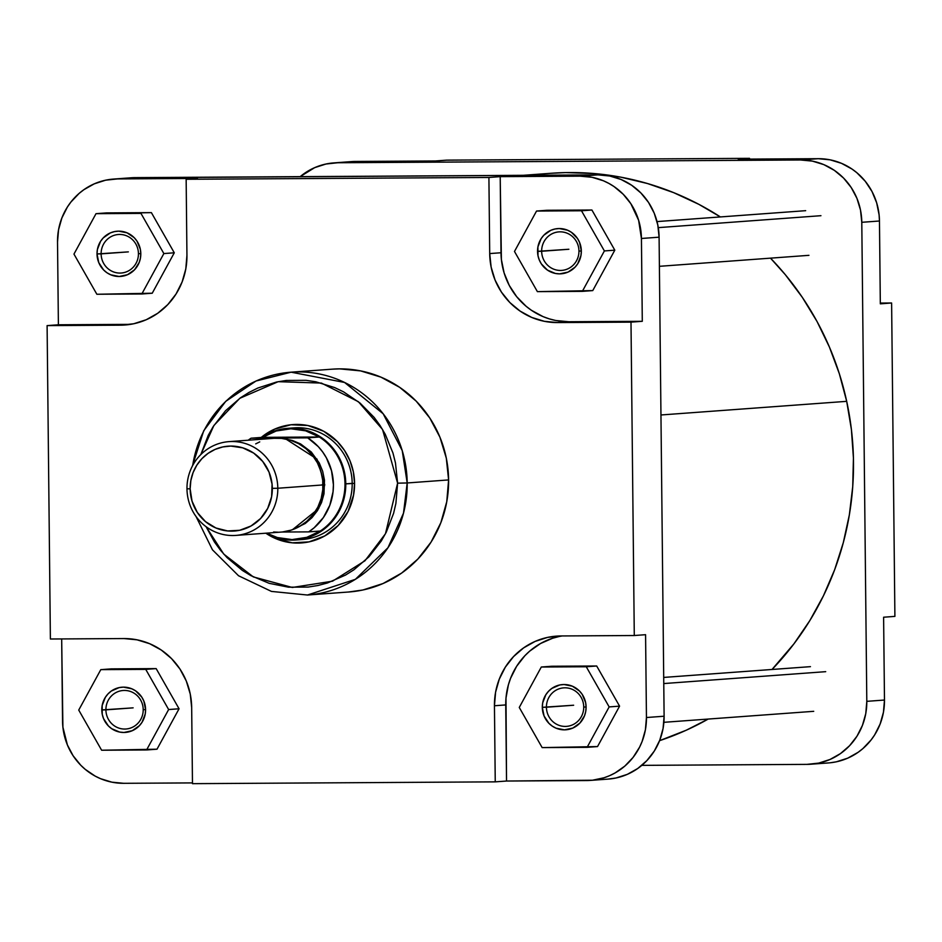 <?xml version="1.0" encoding="UTF-8"?>
<svg xmlns="http://www.w3.org/2000/svg" width="942" height="942" viewBox="0 0 942 942"><rect width="100%" height="100%" fill="white"/><g stroke="black" fill="none" stroke-linecap="round" stroke-linejoin="round"><path stroke-width="1.41" d="M351.448 161.6L435.463 160.964L355.452 161.447A62.69 60.547 -94.2 0 0 351.519 161.6L333.857 162.895A62.69 60.547 85.8 0 1 337.789 162.742L355.452 161.447L337.789 162.742L800.582 159.987A62.69 60.547 85.8 0 1 861.789 222.3L879.463 221.005L880.323 303.83L891.615 302.994L880.323 303.065L891.615 302.994L894.9 616.386L891.615 302.994L880.323 303.83L879.463 221.005A62.69 60.547 -94.2 0 0 818.245 158.692L830.079 159.822L841.465 163.319L852.004 169.054L856.808 172.68L865.298 181.323L871.998 191.497L876.661 202.824L879.098 214.858L879.463 221.005L861.789 222.3L866.805 701.343A62.69 60.547 85.8 0 1 810.85 764.221A62.69 60.547 85.8 0 1 806.917 764.374L641.832 765.363L806.917 764.374L818.716 763.102L830.032 759.464L840.441 753.612L849.543 745.758L856.973 736.22L862.448 725.352L865.78 713.577L866.805 701.343L861.789 222.3L860.505 210.078L856.937 198.338L851.227 187.54L843.596 178.085L834.341 170.349L823.803 164.615L812.404 161.117L800.582 159.987L818.245 158.692L800.582 159.987L337.789 162.742L325.991 164.014L314.663 167.652L300.168 176.637M738.234 159.163L818.245 158.692L738.234 159.163L749.526 158.338L446.755 160.14L435.463 160.964L446.755 160.14L749.526 158.338L749.538 159.092L749.526 158.338L738.234 159.163M810.85 764.221L828.513 762.926A62.69 60.547 -94.2 0 0 884.479 700.036L883.608 617.222L894.9 616.386L883.608 617.222L884.479 700.036L883.443 712.282L880.111 724.057L874.635 734.925L871.15 739.882L862.848 748.619L858.103 752.317L847.706 758.169L836.378 761.807L830.514 762.737M300.18 176.637A62.69 60.547 85.8 0 1 333.857 162.895M884.479 700.036L866.805 701.343L884.479 700.036M846.693 401.339L660.954 414.975L846.693 401.339L851.403 429.505L853.428 457.989L852.734 486.543L849.354 514.862L843.29 542.698L834.636 569.757L823.438 595.803L809.837 620.578L793.941 643.833L772.028 669.479A291.066 281.105 -94.2 0 0 846.693 401.339A291.066 281.105 -94.2 0 0 770.497 258.155L785.31 274.675L802.278 297.283L817.032 321.493L829.419 347.08L839.346 373.774L846.693 401.339M659.588 740.659A291.066 281.105 -94.2 0 0 708.184 719.064L686.2 730.238L659.588 740.659M550.705 173.304L565.541 172.598L593.13 173.458L620.507 177.108L647.425 183.513L673.624 192.627L698.846 204.332L720.383 216.931A291.066 281.105 -94.2 0 0 551.035 173.281L523.352 175.306M583.734 707.006A19.311 18.652 -94.2 0 0 564.87 687.813A19.311 18.652 -94.2 0 0 546.431 707.23L542.309 707.312A22.667 21.89 85.8 0 1 563.975 684.516A22.667 21.89 85.8 0 1 586.101 707.053L583.734 707.006A19.311 18.652 85.8 0 1 566.495 726.376A19.311 18.652 85.8 0 1 546.431 707.23A19.311 18.652 85.8 0 1 563.669 687.86A19.311 18.652 85.8 0 1 583.734 707.006L586.101 707.053L585.736 711.481L584.535 715.732L579.86 723.115L572.807 728.072L564.446 729.85L556.051 728.178L552.247 726.105L548.892 723.303L544.076 715.979L542.309 707.312L542.686 702.885L545.865 694.701L548.562 691.251L551.847 688.414L559.701 684.975L563.975 684.516L572.371 686.188L579.53 691.063L582.286 694.478L585.641 702.638L586.101 707.053A22.667 21.89 85.8 0 1 564.446 729.85A22.667 21.89 85.8 0 1 542.309 707.312L573.643 705.228L546.431 707.23A19.311 18.652 -94.2 0 0 565.282 726.423A19.311 18.652 -94.2 0 0 583.734 707.006M143.208 709.632A19.311 18.652 -94.2 0 0 124.356 690.439A19.311 18.652 -94.2 0 0 105.904 709.856L101.795 709.938A22.667 21.89 85.8 0 1 123.449 687.142A22.667 21.89 85.8 0 1 145.586 709.679L143.208 709.632A19.311 18.652 85.8 0 1 125.969 729.002A19.311 18.652 85.8 0 1 105.904 709.856A19.311 18.652 85.8 0 1 123.143 690.486A19.311 18.652 85.8 0 1 143.208 709.632L145.586 709.679L145.209 714.095L142.03 722.29L139.334 725.74L132.28 730.698L123.92 732.476L119.646 732.064L111.721 728.719L108.377 725.929L103.549 718.605L102.254 714.354L102.16 705.511L105.351 697.327L108.036 693.877L111.321 691.028L119.187 687.601L123.449 687.142L131.845 688.814L135.66 690.886L141.759 697.104L143.832 701.013L145.586 709.679A22.667 21.89 85.8 0 1 123.92 732.476A22.667 21.89 85.8 0 1 101.795 709.938L133.128 707.854L105.904 709.856A19.311 18.652 -94.2 0 0 124.756 729.049A19.311 18.652 -94.2 0 0 143.208 709.632M138.439 253.645A19.311 18.652 -94.2 0 0 119.575 234.452A19.311 18.652 -94.2 0 0 101.124 253.869L97.014 253.951A22.667 21.89 85.8 0 1 118.68 231.155A22.667 21.89 85.8 0 1 140.805 253.692L138.439 253.645A19.311 18.652 85.8 0 1 121.2 273.015A19.311 18.652 85.8 0 1 101.124 253.869A19.311 18.652 85.8 0 1 118.362 234.499A19.311 18.652 85.8 0 1 138.439 253.645L140.805 253.692L140.429 258.12L139.228 262.382L134.565 269.765L127.511 274.711L119.151 276.489L110.756 274.817L106.941 272.744L103.596 269.942L98.769 262.618L97.014 253.951L97.391 249.536L100.57 241.34L103.267 237.89L110.308 232.933L114.406 231.626L118.68 231.155L127.076 232.839L134.223 237.702L136.99 241.128L140.346 249.277L140.805 253.692A22.667 21.89 85.8 0 1 119.151 276.489A22.667 21.89 85.8 0 1 97.014 253.951L128.347 251.879L101.124 253.869A19.311 18.652 -94.2 0 0 119.987 273.074A19.311 18.652 -94.2 0 0 138.439 253.645M578.953 251.031A19.311 18.652 -94.2 0 0 560.101 231.826A19.311 18.652 -94.2 0 0 541.65 251.255L537.541 251.337A22.667 21.89 85.8 0 1 559.195 228.541A22.667 21.89 85.8 0 1 581.332 251.067L578.953 251.031A19.311 18.652 85.8 0 1 561.715 270.401A19.311 18.652 85.8 0 1 541.65 251.255A19.311 18.652 85.8 0 1 558.889 231.885A19.311 18.652 85.8 0 1 578.953 251.031L581.332 251.067L580.955 255.494L577.776 263.689L575.079 267.139L568.038 272.097L559.666 273.863L555.391 273.463L547.467 270.118L541.356 263.901L539.295 259.992L538 255.753L537.917 246.91L541.097 238.715L543.781 235.264L550.835 230.307L554.932 229L559.195 228.541L567.59 230.213L571.405 232.285L577.505 238.503L579.577 242.412L581.332 251.067A22.667 21.89 85.8 0 1 559.666 273.863A22.667 21.89 85.8 0 1 537.541 251.337L568.874 249.253L541.65 251.255A19.311 18.652 -94.2 0 0 560.502 270.448A19.311 18.652 -94.2 0 0 578.953 251.031M261.205 437.453A59.334 57.297 85.8 0 1 321.658 430.211A59.334 57.297 85.8 0 1 354.569 483.411L352.19 483.376A55.978 54.059 -94.2 0 0 290.831 428.21M397.606 483.164L385.466 533.737L364.954 560.784L332.526 581.179L292.303 587.467L253.339 576.916L223.76 554.096L206.098 526.719L214.423 541.956L220.381 550.116L227.069 557.629L242.412 570.452L250.913 575.644L269.165 583.322L288.499 587.184L308.175 587.066L317.901 585.512L327.427 582.98L345.514 575.079L353.909 569.792L368.981 556.781L381.298 540.967L386.267 532.195L393.591 513.331L395.887 503.44L397.606 483.164L407.191 482.963L397.606 483.164L395.463 462.911L392.967 453.031L385.243 434.274L380.085 425.56L374.139 417.4L360.068 403.094L343.595 391.872L334.657 387.574L315.77 381.769L306.009 380.332L286.333 380.45L276.618 382.005L257.849 388.022L248.994 392.437L240.599 397.724L225.538 410.736L213.222 426.549L208.253 435.322L200.811 454.574L213.893 425.49L239.821 398.289L278.173 381.687L321.41 383.076L358.372 401.704L382.546 429.481L397.606 483.164M196.054 516.522L212.456 549.822L238.538 575.75L271.437 591.411L307.469 595.026L355.37 579.342L387.939 547.773L403.506 513.154L407.191 482.963A111.721 107.894 85.8 0 1 307.469 595.026L348.87 591.988A111.721 107.894 -94.2 0 0 448.604 479.925L407.191 482.963L448.604 479.925A111.721 107.894 -94.2 0 0 332.514 369.146L291.102 372.184A111.721 107.894 85.8 0 1 407.191 482.963L402.222 450.594L383.158 413.762L344.56 382.452L291.102 372.184A111.721 107.894 85.8 0 0 192.71 465.442M287.616 428.339A55.978 54.059 85.8 0 1 345.785 483.847A55.978 54.059 -94.2 0 0 316.995 434.827A55.978 54.059 -94.2 0 0 261.782 437.406A55.978 54.059 85.8 0 1 287.616 428.339L294.022 427.868A55.978 54.059 85.8 0 1 352.19 483.376A55.978 54.059 85.8 0 1 302.229 539.519L295.812 539.99A55.978 54.059 85.8 0 1 265.903 533.207A55.978 54.059 -94.2 0 0 345.785 483.847L354.569 483.411L353.344 471.848L349.965 460.744L344.56 450.512L337.342 441.574L323.718 431.283L307.822 425.513L291.019 424.76L274.746 429.081L260.416 438.124M113.487 179.074A62.69 60.547 85.8 0 0 57.521 241.964L58.392 324.778L47.1 325.614L129.313 324.531L120.623 325.178A69.402 67.035 85.8 0 0 124.98 325.002A69.402 67.035 85.8 0 0 186.94 255.376L186.151 179.274L197.443 178.438L117.42 178.921L197.443 178.438L186.151 179.274L488.91 177.473L500.202 176.637L501.391 259.545L504.1 272.874L509.257 285.414L516.675 296.683L526.072 306.244L531.394 310.271L543.051 316.618L549.28 318.867L555.674 320.492L568.768 321.74L642.291 321.304L641.431 238.479L638.629 220.298L630.857 203.719L623.227 194.264L613.972 186.528L608.838 183.396L603.445 180.793L592.047 177.296L580.225 176.166L500.202 176.637L501.003 252.75A69.402 67.035 -94.2 0 0 568.768 321.74L557.476 322.576L630.999 322.14L634.284 635.52L560.761 635.956L547.691 637.369L535.15 641.396L523.634 647.872L513.567 656.574L505.336 667.136L499.272 679.17L495.586 692.205L494.444 705.758L495.245 781.86L192.474 783.662L191.673 707.56L190.249 694.03L186.292 681.031L179.981 669.067L171.526 658.599L161.282 650.039L149.625 643.692L137.002 639.818L123.908 638.558L50.385 639.006L47.1 325.614L120.623 325.178L133.693 323.765L146.234 319.738L157.75 313.262L167.817 304.572L176.048 293.998L182.112 281.964L185.798 268.929L186.94 255.376L186.151 179.274L488.91 177.473L489.71 253.575L491.135 267.104L495.092 280.104L501.403 292.067L509.858 302.535L520.102 311.095L531.759 317.442L544.382 321.316L557.476 322.576A69.402 67.035 85.8 0 1 489.71 253.575L501.003 252.75L489.71 253.575L488.91 177.473L500.202 176.637L580.225 176.166A62.69 60.547 85.8 0 1 641.431 238.479L659.094 237.184A62.69 60.547 -94.2 0 0 597.887 174.871L580.225 176.166L597.887 174.871L135.083 177.626A62.69 60.547 -94.2 0 0 131.15 177.779L113.487 179.074A62.69 60.547 85.8 0 1 117.42 178.921L105.622 180.193L94.294 183.831L83.897 189.683L79.152 193.381L70.85 202.118L67.365 207.075L61.889 217.943L58.557 229.718L57.521 241.964L58.392 324.778L130.526 324.354L58.392 324.778L47.1 325.614L50.385 639.006L123.908 638.558A69.402 67.035 85.8 0 1 191.673 707.56L192.474 783.662L495.245 781.86L506.537 781.036L592.483 780.223L604.093 777.751L609.674 775.643L615.02 772.982L624.817 766.105L633.118 757.368L639.606 747.112L642.091 741.531L645.411 729.756L646.447 717.521L645.576 634.696L646.447 717.521A62.69 60.547 85.8 0 1 590.481 780.4A62.69 60.547 85.8 0 1 586.548 780.553L506.537 781.036L495.245 781.86L494.444 705.758A69.402 67.035 85.8 0 1 556.404 636.133A69.402 67.035 85.8 0 1 560.761 635.956L634.284 635.52L645.576 634.696L634.284 635.52L630.999 322.14L557.476 322.576L568.768 321.74L642.291 321.304L630.999 322.14L642.291 321.304L641.431 238.479L659.094 237.184L657.799 224.961L654.231 213.222L648.52 202.424L640.89 192.969L631.635 185.233L621.108 179.498L609.709 176.001L597.887 174.871L130.891 177.803M546.961 210.278L591.906 210.007L614.808 250.172L592.753 290.595L582.333 291.361L604.387 250.937L581.485 210.773L536.54 211.043L514.485 251.467L537.387 291.631L592.753 290.595L614.808 250.172L604.387 250.937L614.808 250.172L591.906 210.007L536.54 211.043L591.906 210.007L581.485 210.773L604.387 250.937L582.333 291.361L537.387 291.631L514.485 251.467L536.54 211.043L546.961 210.278M106.446 212.904L151.391 212.633L174.282 252.797L152.239 293.221L141.806 293.986L163.861 253.563L140.97 213.398L96.013 213.669L73.959 254.093L96.861 294.257L152.239 293.221L174.282 252.797L163.861 253.563L174.282 252.797L151.391 212.633L96.013 213.669L73.959 254.093L96.861 294.257L141.806 293.986L163.861 253.563L140.97 213.398L96.013 213.669L106.446 212.904M61.677 638.935L62.902 727.142L67.4 744.957L73.111 755.755L80.741 765.21L85.192 769.32L95.13 776.078L100.535 778.681L111.921 782.178L123.755 783.308L192.462 782.908L123.755 783.308A62.69 60.547 85.8 0 1 62.537 720.995L61.677 638.935M111.215 668.879L156.16 668.608L179.062 708.773L157.008 749.196L146.587 749.962L168.642 709.538L145.739 669.373L100.794 669.644L78.739 710.068L101.63 750.232L157.008 749.196L179.062 708.773L168.642 709.538L179.062 708.773L156.16 668.608L100.794 669.644L156.16 668.608L145.739 669.373L168.642 709.538L146.587 749.962L101.63 750.232L78.739 710.068L100.794 669.644L111.215 668.879M558.983 636.545L552.624 638.24L540.531 643.516L529.687 651.134L524.859 655.738L516.628 666.3L510.564 678.334L508.409 684.763L505.984 698.116L506.537 781.036L505.736 704.922L494.444 705.758L505.736 704.922A69.402 67.035 -94.2 0 1 562.15 635.956M551.741 666.253L596.686 665.994L619.577 706.147L597.534 746.57L587.101 747.336L609.156 706.912L586.265 666.759L541.309 667.018L519.266 707.454L542.156 747.607L597.534 746.57L619.577 706.147L609.156 706.912L619.577 706.147L596.686 665.994L541.309 667.018L596.686 665.994L586.265 666.759L609.156 706.912L587.101 747.336L542.156 747.607L519.266 707.454L541.309 667.018L551.741 666.253M590.481 780.4L608.143 779.105A62.69 60.547 -94.2 0 0 664.11 716.226L646.447 717.521L664.11 716.226L659.094 237.184L664.11 716.226L663.074 728.46L659.753 740.235L654.266 751.104L646.836 760.641L637.746 768.495L627.337 774.348L616.009 777.986L607.896 779.116M117.42 178.921L135.083 177.626L117.42 178.921M265.844 533.207L275.9 538.694L292.255 542.827L309.047 541.874L324.813 535.916L338.213 525.459L348.093 511.424L353.58 494.997L354.569 483.411A59.334 57.297 85.8 0 1 324.766 535.939A59.334 57.297 85.8 0 1 265.844 533.207M348.434 592.023L362.894 589.998L383.064 583.522L401.622 573.089L417.824 559.101L431.071 542.086L440.844 522.716L446.755 501.733L448.604 479.925L446.308 458.142L439.949 437.229L429.764 417.977L416.176 401.127L399.679 387.339L380.909 377.13L360.598 370.889L339.52 368.864L332.031 369.182M299.014 539.648A55.978 54.059 -94.2 0 0 352.19 483.376L345.785 483.847A55.978 54.059 85.8 0 1 295.812 539.99M322.011 484.824L324.755 484.765L318.714 508.527L292.526 529.663L305.22 523.505L311.955 517.688L317.466 510.611L321.528 502.557L323.989 493.832L324.495 480.22L322.682 471.294L319.232 462.899L311.272 451.995L300.604 443.941L292.444 440.503L285.873 439.031L316.995 459.107L324.755 484.765M235.83 535.409L281.01 532.089A47.018 45.404 -94.2 0 0 322.976 484.93L277.808 488.25A47.018 45.404 85.8 0 1 235.83 535.409A47.018 45.404 85.8 0 1 186.975 488.792L190.143 488.851A42.543 41.083 85.8 0 1 230.79 446.072A42.543 41.083 85.8 0 1 272.32 488.356L277.808 488.25A47.018 45.404 -94.2 0 0 231.897 441.515A47.018 45.404 -94.2 0 0 186.975 488.792A47.018 45.404 85.8 0 1 228.953 441.633A47.018 45.404 85.8 0 1 277.808 488.25L322.976 484.93A47.018 45.404 -94.2 0 0 274.122 438.313L228.953 441.633M262.641 437.347A55.413 53.517 85.8 0 1 319.303 437.006A55.413 53.517 85.8 0 1 344.984 483.858A55.413 53.517 -94.2 0 0 319.303 437.006L307.716 437.853A55.413 53.517 85.8 0 1 308.705 531.877L320.28 531.017A55.413 53.517 -94.2 0 0 344.984 483.858A55.413 53.517 85.8 0 1 320.28 531.017A55.413 53.517 85.8 0 1 266.657 533.148L277.289 537.529L292.044 539.589L306.751 537.352L320.28 531.017L308.705 531.877L314.169 527.755L323.377 517.558L329.806 505.277L333.056 491.712L333.409 484.718L331.549 470.847L326.403 457.871L322.682 451.995L318.29 446.638L307.716 437.853L251.067 438.195L248.193 440.22A55.413 53.517 85.8 0 1 251.067 438.195L262.641 437.347L319.303 437.006L307.716 437.853L251.067 438.195L262.641 437.347L319.303 437.006L305.644 430.835L290.89 428.775L276.171 431.012L262.641 437.347M190.143 488.851L192.038 501.179L197.314 512.436L205.509 521.633L215.918 527.991L227.646 530.958L239.692 530.275L250.996 526.001L260.604 518.5L267.681 508.433L271.626 496.658L272.085 484.188L269.023 472.107L262.712 461.439L253.692 453.102L242.73 447.839L230.79 446.072L222.783 446.944L215.094 449.405L208.041 453.373L201.859 458.707L196.819 465.183L193.098 472.554L190.849 480.55L190.143 488.851L186.975 488.792A47.018 45.404 -94.2 0 0 232.886 535.527A47.018 45.404 -94.2 0 0 277.808 488.25L272.32 488.356A42.543 41.083 85.8 0 1 231.673 531.135A42.543 41.083 85.8 0 1 190.143 488.851M255.718 443.87L259.733 441.88M274.075 438.313L281.528 438.395L290.277 440.138L298.543 443.623L305.997 448.698L312.355 455.174L317.383 462.805L320.881 471.294L322.717 480.326L322.812 489.546L321.163 498.589L317.854 507.126L312.98 514.815L306.762 521.373L299.403 526.531L291.219 530.111L282.506 531.959M278.055 532.206L273.604 532.006M281.752 532.03L308.705 531.877L281.752 532.03M820.941 215.694L658.281 227.634L820.941 215.694M825.71 671.67L663.769 683.562L825.71 671.67M192.356 466.125L203.708 430.788L225.739 401.327L255.989 381.027L291.102 372.184M659.4 266.315L808.942 255.329M657.021 221.582L805.669 210.678M663.886 722.314L813.723 711.316M663.698 677.428L810.45 666.653"/></g></svg>
